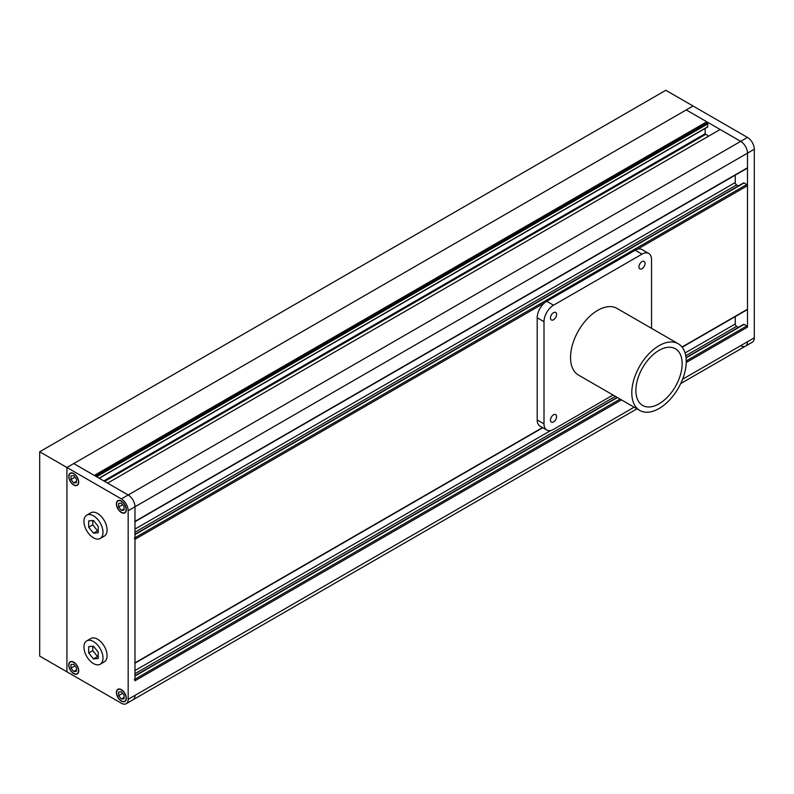 <?xml version="1.0" encoding="UTF-8"?>
<svg xmlns="http://www.w3.org/2000/svg" width="794" height="794" viewBox="0 0 794 794"><rect width="100%" height="100%" fill="white"/><g stroke="black" fill="none" stroke-linecap="round" stroke-linejoin="round"><path stroke-width="1.19" d="M134.782 521.837A0.963 0.556 -120 0 0 134.98 521.4L134.98 506.78A9.627 5.558 -120 0 0 128.171 494.99L107.617 483.129L720.138 129.491L740.693 141.362A9.627 5.558 60 0 1 747.491 153.143L747.491 167.762A0.963 0.556 60 0 1 747.293 168.209L134.98 521.718M705.161 128.43L705.161 133.739L708.566 136.171M96.6 476.757L707.881 123.834L707.474 126.901M95.508 476.132L706.799 123.209L707.881 123.834M686.026 357.588L743.611 324.339A0.963 0.556 60 0 1 744.087 324.389L746.817 325.957A0.963 0.556 60 0 1 747.491 327.138L747.491 153.143A9.627 5.558 -120 0 0 740.693 141.362L686.244 109.929L73.733 463.557L94.278 475.427L706.799 121.79L706.799 123.209M636.957 408.831L132.985 699.792A9.627 5.558 -120 0 0 134.98 695.385A9.627 5.558 60 0 1 132.985 699.792L126.177 703.722A9.627 5.558 -120 0 1 121.373 703.246L66.924 671.813L66.924 467.487L73.733 463.557L128.171 494.99L747.491 137.431L693.053 105.999L686.244 109.929L706.799 121.79M682.592 379.224L747.491 341.757A9.627 5.558 60 0 1 745.497 346.164A9.627 5.558 -120 0 0 747.491 341.757L754.3 337.827A9.627 5.558 60 0 1 752.305 342.234L745.497 346.164A9.627 5.558 -120 0 1 740.693 345.688M747.491 137.431A9.627 5.558 60 0 1 754.3 149.222L128.171 510.711A9.627 5.558 -120 0 0 121.373 498.92L128.171 494.99A9.627 5.558 60 0 1 134.98 506.78L134.98 680.766A0.963 0.556 -120 0 0 134.295 679.595M735.244 316.617L735.244 323.992A1.925 1.112 -120 0 0 736.604 326.354L738.36 327.366M134.782 663.288A0.963 0.556 -120 0 0 134.98 662.851L134.98 539.315A0.963 0.556 -120 0 0 134.295 538.134M134.98 534.273L743.611 182.888A0.963 0.556 60 0 1 744.087 182.928L746.817 184.506A0.963 0.556 60 0 1 747.491 185.677L747.491 309.223A0.963 0.556 60 0 1 747.293 309.66L682.195 347.246M735.244 175.166L735.244 182.541A1.925 1.112 -120 0 0 736.604 184.893L738.36 185.915M754.3 337.827L754.3 149.222M92.789 520.527L92.789 524.884L97.553 530.809L98.228 530.749M92.789 646.266L92.789 650.623L97.553 656.549L98.228 656.489M88.7 652.986L93.464 658.911L98.228 658.484L98.228 652.132L93.464 646.207L88.7 646.634L88.7 652.986L92.789 650.623M93.464 658.911L97.553 656.549M93.464 641.552A13.478 7.781 -120 0 0 86.725 640.887A13.478 7.781 -120 0 0 84.66 651.685A13.478 7.781 -120 0 0 93.464 663.556A13.478 7.781 -120 0 0 100.203 664.231A13.478 7.781 -120 0 0 102.267 653.432A13.478 7.781 -120 0 0 93.464 641.552M100.203 664.231L104.282 661.868A13.478 7.781 -120 0 0 106.346 651.07A13.478 7.781 -120 0 0 97.553 639.2A13.478 7.781 -120 0 0 90.814 638.525L86.725 640.887M88.7 527.246L93.464 533.171L98.228 532.744L98.228 526.392L93.464 520.467L88.7 520.894L88.7 527.246L92.789 524.884M93.464 533.171L97.553 530.809M93.464 515.812A13.478 7.781 -120 0 0 86.725 515.147A13.478 7.781 -120 0 0 84.66 525.946A13.478 7.781 -120 0 0 93.464 537.816A13.478 7.781 -120 0 0 100.203 538.491A13.478 7.781 -120 0 0 102.267 527.692A13.478 7.781 -120 0 0 93.464 515.812M100.203 538.491L104.282 536.129A13.478 7.781 -120 0 0 106.346 525.33A13.478 7.781 -120 0 0 97.553 513.46A13.478 7.781 -120 0 0 90.814 512.795L86.725 515.147M121.373 699.018L124.092 698.77L124.092 695.147L121.373 691.753L118.643 692.001L118.643 695.633L121.373 699.018L124.092 697.44M121.373 700.884A6.739 3.891 -120 0 0 124.737 701.221A6.739 3.891 -120 0 0 125.77 695.822A6.739 3.891 -120 0 0 121.373 689.887A6.739 3.891 -120 0 0 117.998 689.549A6.739 3.891 -120 0 0 116.966 694.949A6.739 3.891 -120 0 0 121.373 700.884M122.633 693.331L118.643 695.633M76.452 671.267L76.452 667.635L73.733 664.25L71.003 664.499L71.003 668.121L73.733 671.506L76.452 671.267M73.733 673.381A6.739 3.891 -120 0 0 77.097 673.719A6.739 3.891 -120 0 0 78.13 668.32A6.739 3.891 -120 0 0 73.733 662.385A6.739 3.891 -120 0 0 70.358 662.047A6.739 3.891 -120 0 0 69.326 667.446A6.739 3.891 -120 0 0 73.733 673.381M74.993 665.819L71.003 668.121M76.452 669.938L73.733 671.506M73.733 475.646L71.003 475.884L71.003 479.516L73.733 482.901L76.452 482.663L76.452 479.03L73.733 475.646M73.733 484.777A6.739 3.891 -120 0 0 77.097 485.104A6.739 3.891 -120 0 0 78.13 479.715A6.739 3.891 -120 0 0 73.733 473.77A6.739 3.891 -120 0 0 70.358 473.442A6.739 3.891 -120 0 0 69.326 478.842A6.739 3.891 -120 0 0 73.733 484.777M74.993 477.214L71.003 479.516M76.452 481.333L73.733 482.901M118.643 503.396L118.643 507.019L121.373 510.413L124.092 510.165L124.092 506.532L121.373 503.148L118.643 503.396M121.373 512.279A6.739 3.891 -120 0 0 124.737 512.616A6.739 3.891 -120 0 0 125.77 507.217A6.739 3.891 -120 0 0 121.373 501.282A6.739 3.891 -120 0 0 117.998 500.945A6.739 3.891 -120 0 0 116.966 506.344A6.739 3.891 -120 0 0 121.373 512.279M122.633 504.726L118.643 507.019M124.092 508.835L121.373 510.413M126.177 703.722A9.627 5.558 -120 0 0 128.171 699.316L634.138 407.203M121.373 512.517A7.027 4.059 -120 0 0 124.886 512.864A7.027 4.059 -120 0 0 125.958 507.237A7.027 4.059 -120 0 0 121.373 501.044A7.027 4.059 -120 0 0 117.859 500.696A7.027 4.059 -120 0 0 116.778 506.324A7.027 4.059 -120 0 0 121.373 512.517M121.373 701.122A7.027 4.059 -120 0 0 124.886 701.469A7.027 4.059 -120 0 0 125.958 695.842A7.027 4.059 -120 0 0 121.373 689.649A7.027 4.059 -120 0 0 117.859 689.301A7.027 4.059 -120 0 0 116.778 694.929A7.027 4.059 -120 0 0 121.373 701.122M73.733 673.62A7.027 4.059 -120 0 0 77.246 673.967A7.027 4.059 -120 0 0 78.318 668.34A7.027 4.059 -120 0 0 73.733 662.146A7.027 4.059 -120 0 0 70.219 661.799A7.027 4.059 -120 0 0 69.138 667.426A7.027 4.059 -120 0 0 73.733 673.62M73.733 485.015A7.027 4.059 -120 0 0 77.246 485.362A7.027 4.059 -120 0 0 78.318 479.725A7.027 4.059 -120 0 0 73.733 473.542A7.027 4.059 -120 0 0 70.219 473.194A7.027 4.059 -120 0 0 69.138 478.822A7.027 4.059 -120 0 0 73.733 485.015M128.171 510.711L128.171 699.316M39.7 451.766L665.829 90.278L693.053 105.999L66.924 467.487L39.7 451.766L39.7 656.092L66.924 671.813L66.924 467.487L121.373 498.92M659.02 403.838A32.723 18.897 120 0 0 680.398 374.996A32.723 18.897 120 0 0 675.386 348.774A32.723 18.897 120 0 0 659.02 350.392A32.723 18.897 120 0 0 637.642 379.234A32.723 18.897 120 0 0 642.654 405.456A32.723 18.897 120 0 0 659.02 403.838M659.02 345.678A38.499 22.232 120 0 0 633.87 379.611A38.499 22.232 120 0 0 639.775 410.458A38.499 22.232 120 0 0 659.02 408.553A38.499 22.232 120 0 0 684.17 374.629A38.499 22.232 120 0 0 678.265 343.772A38.499 22.232 120 0 0 659.02 345.678M678.265 343.772L617.017 308.409A38.499 22.232 120 0 0 597.773 310.315A38.499 22.232 120 0 0 572.613 344.239A38.499 22.232 120 0 0 578.518 375.096L639.775 410.458M553.527 312.677A4.327 2.501 120 0 0 550.699 316.488A4.327 2.501 120 0 0 551.364 319.962A4.327 2.501 120 0 0 553.527 319.744A4.327 2.501 120 0 0 556.366 315.933A4.327 2.501 120 0 0 555.701 312.459A4.327 2.501 120 0 0 553.527 312.677M642.009 261.593A4.327 2.501 120 0 0 639.18 265.414A4.327 2.501 120 0 0 639.845 268.878A4.327 2.501 120 0 0 642.009 268.67A4.327 2.501 120 0 0 644.837 264.849A4.327 2.501 120 0 0 644.172 261.385A4.327 2.501 120 0 0 642.009 261.593M553.527 414.835A4.327 2.501 120 0 0 550.699 418.656A4.327 2.501 120 0 0 551.364 422.12A4.327 2.501 120 0 0 553.527 421.912A4.327 2.501 120 0 0 556.366 418.091A4.327 2.501 120 0 0 555.701 414.627A4.327 2.501 120 0 0 553.527 414.835M651.537 328.339L651.537 259.628A13.478 7.781 120 0 0 648.748 253.465A13.478 7.781 120 0 0 642.009 254.13L553.527 305.214A13.478 7.781 120 0 0 543.999 321.709L543.999 423.877A13.478 7.781 120 0 0 546.798 430.04A13.478 7.781 120 0 0 553.527 429.375L613.037 395.025M648.748 253.465L641.939 249.534A13.478 7.781 120 0 0 635.2 250.199L546.729 301.283A13.478 7.781 120 0 0 537.201 317.779L537.201 419.947A13.478 7.781 120 0 0 539.989 426.11L546.798 430.04M134.98 521.4L747.491 167.762M104.629 481.392L705.568 134.444M103.806 480.926L705.161 133.739M99.042 478.177L707.881 126.663M134.98 680.766L621.474 399.898M686.224 362.511L747.491 327.138M134.98 679.198L620.114 399.104M686.244 360.933L746.817 325.957M134.98 676.051L617.395 397.536M686.066 357.886L744.087 324.389M134.98 673.699L615.35 396.355M685.748 355.712L736.604 326.354M134.98 670.553L550.768 430.497M685.073 352.963L735.244 323.992M134.98 662.851L542.51 427.569M682.016 347.018L747.491 309.223M134.98 539.315L544.466 302.901M637.463 249.207L747.491 185.677M134.98 537.746L746.817 184.506M134.98 534.6L744.087 182.928M134.98 532.238L736.604 184.893M134.98 529.102L735.244 182.541M543.999 423.877L537.201 419.947M543.999 321.709L537.201 317.779M553.527 305.214L546.729 301.283M642.009 254.13L635.2 250.199M99.21 478.276L707.762 126.931M680.726 383.562L745.497 346.164M134.98 675.724L617.107 397.377M134.98 663.179L542.788 427.728M119.001 688.974L117.998 689.549M71.361 661.471L70.358 662.047M71.361 472.867L70.358 473.442M119.001 500.369L117.998 500.945M125.73 512.041L124.737 512.616M78.09 484.538L77.097 485.104M78.09 673.143L77.097 673.719M125.73 700.645L124.737 701.221"/></g></svg>
